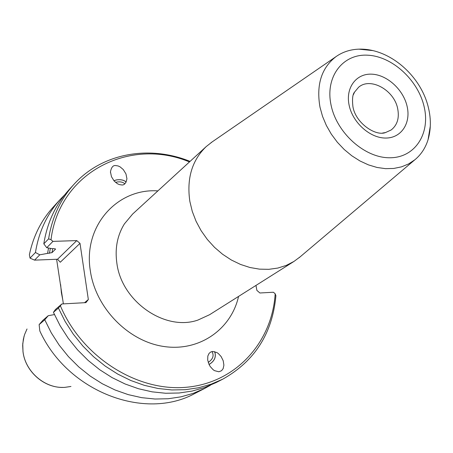 <?xml version="1.0" encoding="UTF-8"?>
<svg xmlns="http://www.w3.org/2000/svg" width="453" height="453" viewBox="0 0 453 453"><rect width="100%" height="100%" fill="white"/><g stroke="black" fill="none" stroke-linecap="round" stroke-linejoin="round"><path stroke-width="0.68" d="M353.368 94.739L354.552 92.112L358.578 87.282C370.316 76.823 394.161 90.011 397.672 108.612C399.489 117.95 397.332 125.068 391.199 129.96L385.48 132.57L382.632 133.029M372.564 50.56L358.895 49.156C350.277 49.468 342.661 51.948 336.035 56.608C321.471 67.859 316.126 84.711 319.988 107.163L322.547 116.398L326.358 125.464L331.319 134.145L337.321 142.219L344.212 149.496L351.822 155.792L359.965 160.962L368.442 164.881L377.038 167.463L385.543 168.658L393.765 168.454L401.511 166.857L408.6 163.935L414.88 159.762C421.114 154.586 425.509 147.888 428.068 139.66L430.299 126.098M300.186 256.806L294.014 261.404L286.279 265.401L277.825 268.063L268.827 269.325L259.473 269.144L249.96 267.508L240.503 264.433L231.313 259.988L222.587 254.252L214.524 247.349L207.315 239.439L201.121 230.69L196.081 221.302L192.299 211.489L189.864 201.466C186.528 178.612 191.987 160.311 206.234 146.562L212.287 141.812M113.918 180.736L116.228 179.994C120.555 179.292 123.867 179.988 126.172 182.078M115.572 182.412L116.829 182.055C120.368 181.494 123.018 182.089 124.785 183.833M62.944 300.803L61.382 292.678L60.623 284.541M56.608 259.275L63.375 303.878M115.838 165.577L118.159 165.968L120.096 166.868L123.301 169.581L125.962 173.918L126.925 178.714C126.053 183.272 124.275 185.345 121.597 184.937L119.286 184.564L117.355 183.691L114.156 181.007L111.472 176.704L110.464 171.908C111.325 167.242 113.114 165.135 115.838 165.577M126.189 182.044C123.873 179.954 120.549 179.263 116.217 179.96L113.896 180.707M218.85 371.777L214.484 370.639L213.074 369.659L210.271 366.59L209.093 364.557L207.695 360.061L207.825 356.047L209.116 353.323L210.888 351.924L212.667 351.466L216.857 352.536L218.261 353.482L221.081 356.488L223.199 360.718L223.901 365.152L223.148 368.634L221.551 370.718L218.85 371.777M27.016 328.974L24.581 334.574L23.346 339.274L22.678 345.39L23.007 351.619C25.266 371.947 45.334 388.957 64.921 387.349L70.962 386.466M294.014 261.404L209.592 314.71L197.899 320.078C165.192 331.596 121.698 301.653 116.885 263.357C114.785 248.561 117.287 235.413 124.394 223.912L132.638 214.037L206.234 146.562M255.968 285.43L256.885 290.39L259.892 292.989L273.402 292.242L275.175 293.776L275.905 295.69C272.468 333.34 254.756 361.166 222.774 379.155L210.99 384.24L198.454 387.779L185.334 389.699L171.812 389.948L158.086 388.493L144.354 385.339L130.826 380.514L117.712 374.07L105.215 366.092L93.533 356.698L82.854 346.024L73.341 334.235L65.153 321.511L58.409 308.057L53.426 312.338L55.453 309.49L61.868 303.963L85.928 302.632L88.341 299.546L80.005 243.357L76.767 240.6L52.95 241.375L51.002 239.722L48.613 238.861L43.805 243.839L46.744 247.7L52.95 241.375M209.071 364.512C214.558 361.16 216.438 356.873 214.694 351.653M214.643 351.641C216.409 356.845 214.541 361.126 209.054 364.478M58.409 308.057L61.868 303.963M60.391 305.82C82.027 357.179 137.429 392.049 186.744 387.23C236.194 382.683 272.202 341.953 275.175 293.776M189.467 161.931C130.051 136.965 59.309 172.061 51.002 239.722M39.773 254.818L35.453 252.497L30.023 258.119L34.558 260.135L39.773 254.818L47.593 253.38L48.522 248.023M34.558 260.135L57.548 259.235L76.767 240.6M55.532 248.878L55.487 249.173L54.15 248.623L52.259 248.691L46.744 247.7M55.487 249.173L52.01 252.638L47.593 253.38M42.859 320.339L48.245 315.701L44.756 319.784L39.128 324.62L42.859 320.339M54.422 314.58L48.245 315.701M39.128 324.62L39.83 330.979C67.729 392.077 145.283 421.182 195.305 393.238L204.813 388.368L193.272 393.346L181.013 396.834L168.199 398.742L155 399.025L141.613 397.655L128.233 394.631L115.062 389.982L102.299 383.759L90.147 376.047L78.799 366.953L68.431 356.613L59.213 345.18L51.28 332.842L44.756 319.784M35.453 252.497C38.839 231.613 47.123 213.89 60.311 199.32L53.114 207.214C41.2 220.356 33.295 236.183 29.388 254.694L30.023 258.119M84.501 302.712L88.341 299.546M80.005 243.357L60.289 262.23L57.548 259.235M211.947 351.568C214.258 355.531 213.018 359.138 208.221 362.383M60.311 199.32L64.779 194.745M210.396 385.26L204.813 388.368M48.613 238.861C52.016 217.434 60.447 199.28 73.913 184.405C102.225 152.978 149.399 144.903 190.056 161.393M43.805 243.839C47.203 222.61 55.583 204.614 68.947 189.847L73.913 184.405M222.774 379.155L216.217 382.519L204.524 387.564L192.089 391.081L179.082 393L165.679 393.261L152.072 391.839L138.471 388.731L125.073 383.968L112.084 377.609L99.711 369.727L88.154 360.441L77.588 349.892L68.182 338.232L60.085 325.65L53.426 312.338M238.561 296.421C231.16 329.393 199.297 351.885 163.771 346.483C128.267 341.341 95.696 308.029 90.362 271.007C82.837 226.2 117.129 188.103 157.893 190.883M424.138 106.727C430.56 133.561 415.073 157.803 389.925 157.763C364.869 158.137 336.687 133.052 331.041 104.988C325.016 76.914 342.57 53.913 367.292 55.181C391.947 56.042 418.068 79.887 424.138 106.727M64.887 387.349C45.311 388.957 25.26 371.958 23.001 351.641L22.752 343.753L24.105 336.12M407.122 106.41C411.081 123.267 401.194 138.227 385.577 138.052C370.016 138.131 352.711 122.655 349.144 105.323C345.339 87.99 356.03 73.505 371.483 74.156C386.885 74.558 403.385 89.552 407.122 106.41M50.345 248.352L49.468 253.312M52.712 248.674L52.01 252.638M428.068 139.66C430.945 129.603 431.097 119.111 428.527 108.176C421.313 76.025 389.529 48.075 358.895 49.156M414.88 159.762L298.986 257.825M213.697 370.135L214.484 370.639M62.893 387.411C43.794 387.853 25.226 371.273 22.995 351.726M385.48 132.57C375.429 136.529 355.446 122.871 352.915 106.608C352.077 99.037 352.627 94.201 354.552 92.112M22.99 351.698L22.735 343.997L23.992 336.511M110.481 172.576L110.464 171.908M336.035 56.608L210.996 142.706"/></g></svg>
